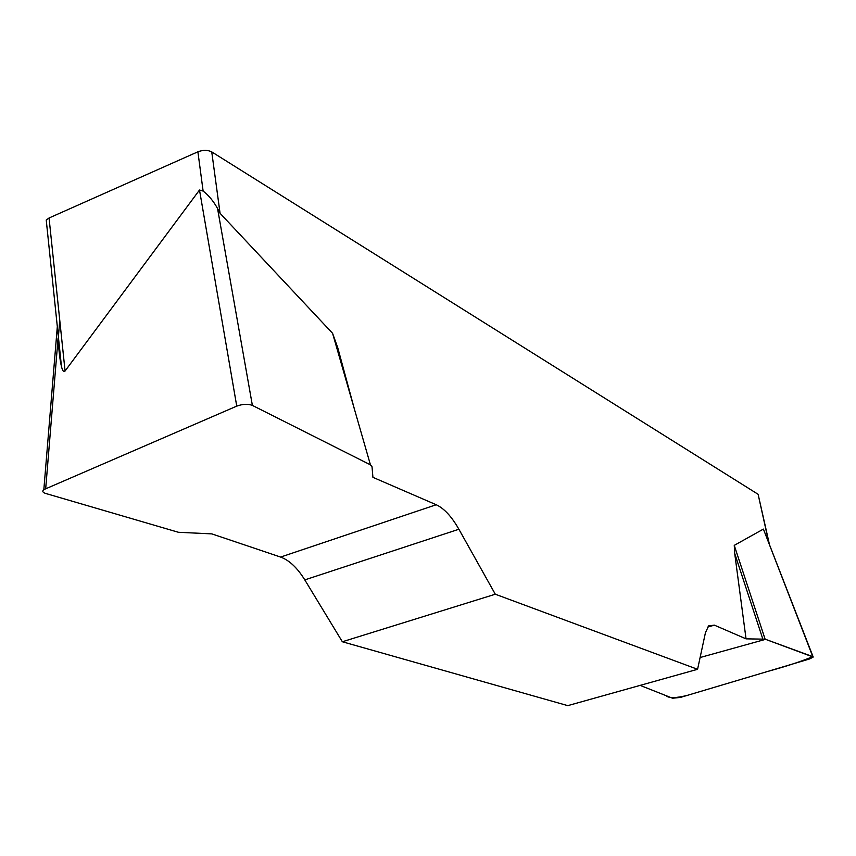 <?xml version="1.0" encoding="UTF-8"?>
<svg xmlns="http://www.w3.org/2000/svg" width="856" height="856" viewBox="0 0 856 856"><rect width="100%" height="100%" fill="white"/><g stroke="black" fill="none" stroke-linecap="round" stroke-linejoin="round"><path stroke-width="1.28" d="M211.871 533.887L280.597 557.063C289.296 560.252 297.364 567.86 304.79 579.887L342.346 641.754L567.785 705.644L697.576 669.296L495.303 594.225L458.891 529.243C451.69 516.585 444.136 508.421 436.218 504.74L372.927 477.338L372.007 466.648L370.445 464.84L252.381 405.402C247.898 403.754 242.687 403.989 236.748 406.129L43.838 489.611C42.062 491.184 42.618 492.446 45.518 493.409L178.38 532.272L211.871 533.887M236.748 406.129L199.501 190.021L203.118 191.07C208.586 195.243 213.39 201.042 217.542 208.468L220.067 213.305L332.577 333.316L337.778 347.793L354.651 410.003M700.101 657.526L765.585 639.336L812.783 656.638C801.077 661.506 786.108 666.417 767.875 671.382L687.432 695.34C675.823 698.228 668.75 698.346 666.214 695.703L640.128 685.389L672.581 698.228L680.413 697.426L809.755 658.906L813.2 657.044L765.114 639.165L746.047 638.854L714.375 625.148L708.661 625.854L705.462 632.595L697.576 669.296M746.047 638.854L734.716 553.479L734.255 545.368L763.402 529.094L813.125 656.852M46.599 223.555L46.235 220.046L49.06 217.991L197.897 151.801C203.107 149.864 207.73 149.896 211.742 151.897L758.116 494.297L769.202 543.432M199.501 190.021L65.067 371.001C63.836 372.574 62.638 371.108 61.472 366.571C60.027 360.686 58.893 351.302 58.058 338.42L45.7 488.551M342.346 641.754L495.303 594.225M765.114 639.165L734.255 545.368M762.771 638.876L734.716 553.479M370.445 464.84L332.577 333.316M211.742 151.897L220.067 213.305M768.677 542.073L758.116 494.297M203.118 191.07L197.897 151.801M49.06 217.991L65.067 371.001M458.891 529.243L304.79 579.887M280.597 557.063L436.218 504.74M714.375 625.148L707.591 627.106M812.793 656.648L763.402 529.094M217.542 208.468L252.381 405.402M58.155 339.811L59.76 320.272M46.235 220.046L61.472 366.571M43.859 489.332L57.32 326.596"/></g></svg>
